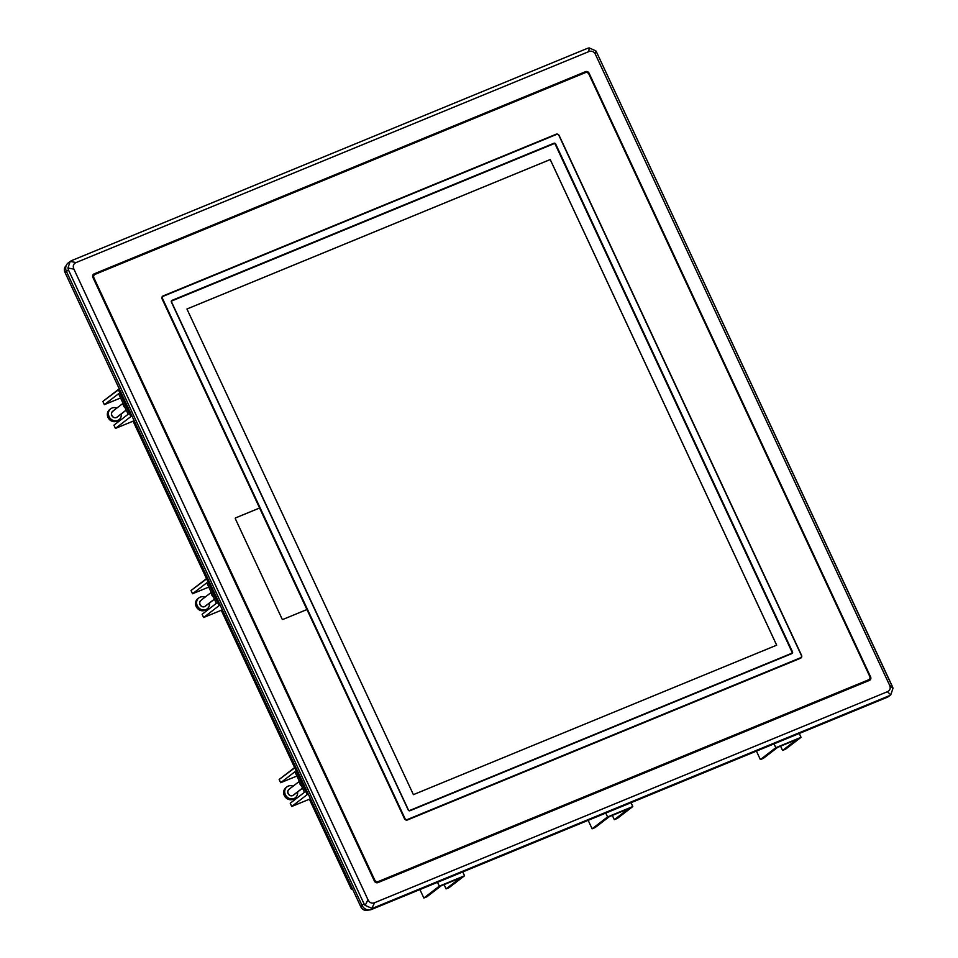 <?xml version="1.0" encoding="UTF-8"?>
<svg xmlns="http://www.w3.org/2000/svg" width="958" height="958" viewBox="0 0 958 958"><rect width="100%" height="100%" fill="white"/><g stroke="black" fill="none" stroke-linecap="round" stroke-linejoin="round"><path stroke-width="1.44" d="M70.269 261.354L68.186 262.959A7.472 6.766 -127.5 0 0 66.437 271.473L68.449 269.916L67.934 268.024L73.922 269.138C72.616 266.037 73.359 263.833 76.149 262.54L70.174 261.438L67.934 268.024L68.449 269.916L364.04 903.801L68.449 269.916L66.437 271.473L362.028 905.358L364.04 903.801L365.154 905.394L367.992 899.766L73.922 269.138L67.934 268.024L70.174 261.438L71.611 260.6L70.174 261.438L76.149 262.54L588.835 51.6C591.733 50.558 593.96 51.528 595.505 54.534L889.563 685.162C890.868 688.251 890.126 690.455 887.336 691.748L374.662 902.687C371.752 903.741 369.525 902.759 367.992 899.766L73.922 269.138C72.616 266.037 73.359 263.833 76.149 262.54L588.835 51.6L589.146 47.9L587.326 48.403L71.611 260.6L587.326 48.403L589.146 47.9L595.816 50.834L595.505 54.534L889.563 685.162L893.036 688.203L892.341 686.431L596.762 52.546L893.036 688.203L890.796 694.79L887.336 691.748L374.662 902.687L371.824 908.328L373.464 907.945L371.453 909.501A7.472 6.766 -127.5 0 1 362.028 905.358L66.437 271.473A7.472 6.766 -127.5 0 1 69.383 262.241M870.594 676.899L589.098 73.227A2.79 2.527 52.5 0 0 585.566 71.67L94.076 273.904A2.79 2.527 52.5 0 0 92.89 277.389L374.386 881.061A2.79 2.527 52.5 0 0 377.919 882.617L869.421 680.396A2.79 2.527 52.5 0 0 870.594 676.899M889.515 695.616A7.472 6.766 -127.5 0 1 887.18 697.304L371.453 909.501L887.18 697.304L889.192 695.759L373.464 907.945L889.192 695.759L890.796 694.79L893.036 688.203L889.563 685.162C890.868 688.251 890.126 690.455 887.336 691.748L890.796 694.79L888.593 696.49A7.472 6.766 -127.5 0 1 887.18 697.304L890.677 694.897M501.932 781.093A2.395 2.167 52.5 0 0 501.262 780.902M869.756 680.216A2.79 2.527 52.5 0 0 870.235 677.186L588.739 73.503A2.79 2.527 52.5 0 0 585.206 71.958L93.704 274.18A2.79 2.527 52.5 0 0 93.369 274.347M558.921 135.102A2.395 2.167 -127.5 0 1 559.209 136.072M801.247 655.14A2.395 2.167 -127.5 0 1 801.69 655.739M403.845 817.318L404.084 816.587M163.578 300.824L162.848 300.501M596.762 52.546L595.816 50.834L595.505 54.534C593.96 51.528 591.733 50.558 588.835 51.6L589.146 47.9L595.816 50.834L596.762 52.546M362.028 905.358L364.04 903.801L365.154 905.394L371.824 908.328L373.464 907.945L371.453 909.501A7.472 6.766 -127.5 0 1 362.028 905.358M374.662 902.687L371.824 908.328L365.154 905.394L367.992 899.766C369.525 902.759 371.752 903.741 374.662 902.687M374.722 880.007A2.79 2.527 52.5 0 0 378.242 881.552L868.535 679.833A2.79 2.527 52.5 0 0 869.708 676.336L588.919 74.173A2.79 2.527 52.5 0 0 585.386 72.628L95.105 274.347A2.79 2.527 52.5 0 0 93.92 277.844L374.722 880.007M258.995 508.255A0.719 0.647 -127.5 0 1 259.905 508.65L162.106 298.92A2.395 2.167 -127.5 0 1 163.123 295.926L556.155 134.216A2.395 2.167 -127.5 0 1 559.185 135.545L801.523 655.26A2.395 2.167 -127.5 0 1 800.517 658.254L407.473 819.964A2.395 2.167 -127.5 0 1 404.456 818.635L306.656 608.893A0.719 0.647 -127.5 0 1 306.344 609.791L282.993 619.407A0.719 0.647 -127.5 0 1 282.083 619L235.345 518.769A0.719 0.647 -127.5 0 1 235.644 517.871L258.995 508.255M408.407 809.917A0.994 0.898 52.5 0 0 409.677 810.48L791.607 653.332A0.994 0.898 52.5 0 0 792.026 652.087L555.221 144.263A0.994 0.898 52.5 0 0 553.964 143.7L172.033 300.848A0.994 0.898 52.5 0 0 171.614 302.093L408.407 809.917M776.687 645.177L413.401 794.649L186.942 309.003L550.227 159.531L776.687 645.177M163.423 296.19A2 1.808 52.5 0 0 162.585 298.68L404.923 818.395A2 1.808 52.5 0 0 407.449 819.497L800.481 657.787A2 1.808 52.5 0 0 801.319 655.296L558.981 135.581A2 1.808 52.5 0 0 556.454 134.479L163.423 296.19M171.997 300.381L553.928 143.245A1.401 1.269 -127.5 0 1 555.688 144.011L792.494 651.847A1.401 1.269 -127.5 0 1 791.907 653.584L409.976 810.731A1.401 1.269 -127.5 0 1 408.216 809.953L171.41 302.129A1.401 1.269 -127.5 0 1 171.997 300.381M776.663 645.189L550.203 159.555L186.942 309.015M306.476 609.731A0.719 0.647 52.5 0 0 306.62 608.917L259.881 508.674A0.719 0.647 52.5 0 0 258.971 508.279L235.62 517.883A0.719 0.647 52.5 0 0 235.5 517.955M351.382 889.299L352.448 888.856L351.382 889.299L309.374 799.223L351.382 889.299M133.078 421.161L206.509 578.632L133.078 421.161M221.262 610.258L294.621 767.586L221.262 610.258M66.15 265.701A5.987 5.425 52.5 0 0 64.964 272.347L360.807 906.771A5.987 5.425 52.5 0 0 368.375 910.1L368.375 910.1A5.987 5.425 -127.5 0 1 360.807 906.771L362.196 905.705L360.807 906.771L64.964 272.347A5.987 5.425 -127.5 0 1 66.15 265.701M66.353 271.282L64.964 272.347L66.353 271.282M119.403 389.092L102.853 401.414L104.362 404.647L102.853 401.414L118.301 389.547L130.887 416.55L115.439 428.418L134.156 420.718L115.439 428.418L113.93 425.172L115.439 428.418L130.887 416.55L118.301 389.547L119.403 389.092M128.168 414.239L113.93 425.172L128.168 414.239L118.6 393.714L128.168 414.239M132 416.095L130.887 416.55L132 416.095M120.588 397.977L104.362 404.647L118.6 393.714L104.362 404.647L120.588 397.977M125.258 408A5.592 5.065 -127.5 0 1 123.594 405.857L124.085 405.474L123.594 405.857A5.592 5.065 -127.5 0 1 123.043 403.246M207.587 578.189L191.025 590.511L192.546 593.756L191.025 590.511L206.473 578.644L219.071 605.648L203.623 617.515L222.34 609.827L203.623 617.515L202.114 614.282L203.623 617.515L219.071 605.648L206.473 578.644L207.587 578.189M216.352 603.336L202.114 614.282L216.352 603.336L206.784 582.811L216.352 603.336M220.172 605.193L219.071 605.648L220.172 605.193M208.772 587.074L192.546 593.756L206.784 582.811L192.546 593.756L208.772 587.074M213.442 597.097A5.592 5.065 -127.5 0 1 211.778 594.954L212.269 594.583L211.778 594.954A5.592 5.065 -127.5 0 1 211.227 592.355M295.699 767.154L279.137 779.477L280.658 782.71L279.137 779.477L294.585 767.609L307.183 794.613L291.735 806.48L310.452 798.78L291.735 806.48L290.226 803.235L291.735 806.48L307.183 794.613L294.585 767.609L295.699 767.154M304.464 792.302L290.226 803.235L304.464 792.302L294.896 771.777L304.464 792.302M308.284 794.158L307.183 794.613L308.284 794.158M296.884 776.04L280.658 782.71L294.896 771.777L280.658 782.71L296.884 776.04M301.554 786.063A5.592 5.065 -127.5 0 1 299.339 781.309A5.592 5.065 -127.5 0 0 299.89 783.919L300.381 783.536L299.89 783.919A5.592 5.065 -127.5 0 0 301.554 786.063M437.519 882.318L439.303 886.15L423.855 898.029L419.915 889.563L423.855 898.029L426.885 896.784L423.855 898.029L439.303 886.15L464.546 875.768L449.098 887.647L446.069 888.892L444.081 884.617L446.069 888.892L449.098 887.647L464.546 875.768L439.303 886.15L437.519 882.318M460.307 877.947L446.069 888.892L460.307 877.947L441.123 885.839L460.307 877.947M462.75 871.936L464.546 875.768L462.75 871.936M426.885 896.784L441.123 885.839L426.885 896.784M605.767 813.091L607.564 816.935L592.116 828.802L588.164 820.335L592.116 828.802L595.146 827.556L592.116 828.802L607.564 816.935L632.795 806.54L617.347 818.419L614.317 819.665L612.33 815.402L614.317 819.665L617.347 818.419L632.795 806.54L607.564 816.935L605.767 813.091M628.556 808.72L614.317 819.665L628.556 808.72L609.384 816.611L628.556 808.72M631.011 802.708L632.795 806.54L631.011 802.708M595.146 827.556L609.384 816.611L595.146 827.556M774.016 743.863L775.812 747.707L760.365 759.574L756.413 751.108L760.365 759.574L763.394 758.329L760.365 759.574L775.812 747.707L801.044 737.313L785.596 749.192L782.578 750.437L780.578 746.174L782.578 750.437L785.596 749.192L801.044 737.313L775.812 747.707L774.016 743.863M796.805 739.492L782.578 750.437L796.805 739.492L777.633 747.384L796.805 739.492M799.259 733.481L801.044 737.313L799.259 733.481M763.394 758.329L777.633 747.384L763.394 758.329M126.252 410.132L117.115 417.149A3.676 3.329 -127.5 0 1 116.421 417.544L126.205 410.024L116.421 417.544A3.676 3.329 -127.5 0 1 113.331 410.922M110.685 408.791A6.874 6.215 52.5 0 0 109.475 417.341A6.874 6.215 52.5 0 0 117.762 420.43L116.684 421.257A1.617 0.659 67.6 0 1 116.625 421.292A1.617 0.659 -112.4 0 0 116.684 421.257A6.874 6.215 -127.5 0 1 108.398 418.167A6.874 6.215 -127.5 0 1 109.619 409.617L110.685 408.791A6.874 6.215 52.5 0 1 111.99 408.048A6.874 6.215 52.5 0 1 116.804 408.12A6.874 6.215 52.5 0 0 111.99 408.048A6.874 6.215 52.5 0 0 109.092 416.622A6.874 6.215 52.5 0 0 117.762 420.43A6.874 6.215 52.5 0 0 121.283 413.952A6.874 6.215 52.5 0 1 119.055 419.676L117.99 420.502A6.874 6.215 -127.5 0 1 116.684 421.257L117.762 420.43A6.874 6.215 52.5 0 0 119.055 419.676M117.678 416.586A3.676 3.329 -127.5 0 1 111.99 415.904A3.676 3.329 -127.5 0 1 112.637 411.317L123.043 403.33M116.684 421.257A6.874 6.215 52.5 0 0 117.99 420.502L116.625 421.292C107.991 421.041 105.655 417.149 109.619 409.617A6.874 6.215 52.5 0 0 108.398 418.167A6.874 6.215 52.5 0 0 116.684 421.257M214.436 599.229L205.299 606.246A3.676 3.329 -127.5 0 1 204.605 606.654L214.388 599.133L204.605 606.654A3.676 3.329 -127.5 0 1 201.515 600.031M198.869 597.888A6.874 6.215 52.5 0 0 197.659 606.45A6.874 6.215 52.5 0 0 205.946 609.528L204.868 610.354A1.617 0.659 67.6 0 1 204.808 610.39A1.617 0.659 -112.4 0 0 204.868 610.354A6.874 6.215 -127.5 0 1 196.582 607.276A6.874 6.215 -127.5 0 1 197.791 598.714L198.869 597.888A6.874 6.215 52.5 0 1 200.174 597.145A6.874 6.215 52.5 0 1 204.988 597.229A6.874 6.215 52.5 0 0 200.174 597.145A6.874 6.215 52.5 0 0 197.264 605.719A6.874 6.215 52.5 0 0 205.946 609.528A6.874 6.215 52.5 0 0 209.467 603.049A6.874 6.215 52.5 0 1 207.239 608.785L206.162 609.611A6.874 6.215 -127.5 0 1 204.868 610.354L205.946 609.528A6.874 6.215 52.5 0 0 207.239 608.785M205.862 605.684A3.676 3.329 -127.5 0 1 200.174 605.001A3.676 3.329 -127.5 0 1 200.821 600.427L211.227 592.427M204.808 610.39C196.174 610.138 193.839 606.246 197.791 598.714A6.874 6.215 52.5 0 0 196.582 607.276A6.874 6.215 52.5 0 0 204.868 610.354A6.874 6.215 52.5 0 0 206.162 609.611L204.808 610.39A1.617 0.659 67.6 0 1 204.725 610.414M302.548 788.195L293.411 795.212A3.676 3.329 -127.5 0 1 292.717 795.607L302.5 788.087L292.717 795.607A3.676 3.329 -127.5 0 1 289.627 788.985M286.981 786.853A6.874 6.215 52.5 0 0 285.771 795.403A6.874 6.215 52.5 0 0 294.058 798.493L292.98 799.319A1.617 0.659 67.6 0 1 292.92 799.355A1.617 0.659 -112.4 0 0 292.98 799.319A6.874 6.215 -127.5 0 1 284.694 796.23A6.874 6.215 -127.5 0 1 285.915 787.68L286.981 786.853A6.874 6.215 52.5 0 1 288.286 786.099A6.874 6.215 52.5 0 1 293.1 786.183A6.874 6.215 52.5 0 0 288.286 786.099A6.874 6.215 52.5 0 0 285.376 794.685A6.874 6.215 52.5 0 0 294.058 798.493A6.874 6.215 52.5 0 0 297.579 792.015A6.874 6.215 52.5 0 1 295.351 797.739L294.286 798.565A6.874 6.215 -127.5 0 1 292.98 799.319L294.058 798.493A6.874 6.215 52.5 0 0 295.351 797.739M293.974 794.649A3.676 3.329 -127.5 0 1 288.286 793.954A3.676 3.329 -127.5 0 1 288.933 789.38L299.339 781.393M292.92 799.355C284.286 799.104 281.951 795.212 285.915 787.68A6.874 6.215 52.5 0 0 284.694 796.23A6.874 6.215 52.5 0 0 292.98 799.319A6.874 6.215 52.5 0 0 294.286 798.565L292.92 799.355A1.617 0.659 67.6 0 1 292.837 799.379"/></g></svg>
